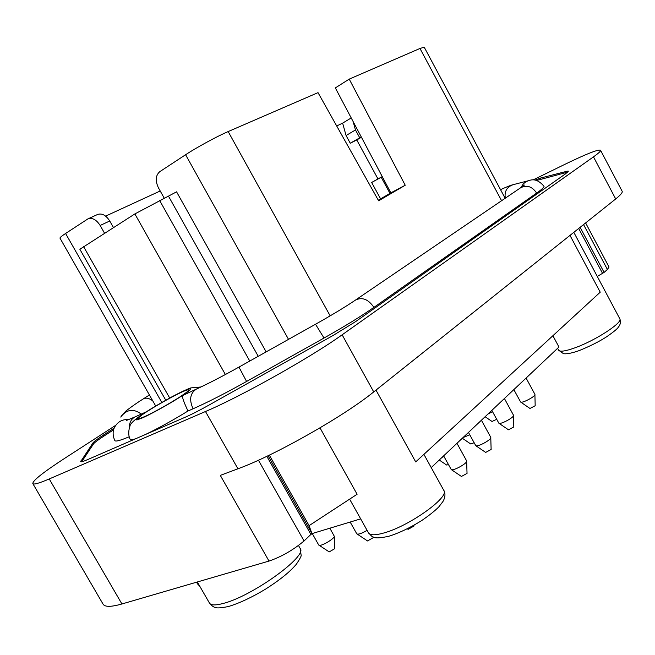 <?xml version="1.0" encoding="UTF-8"?>
<svg xmlns="http://www.w3.org/2000/svg" width="655" height="655" viewBox="0 0 655 655"><rect width="100%" height="100%" fill="white"/><g stroke="black" fill="none" stroke-linecap="round" stroke-linejoin="round"><path stroke-width="0.98" d="M505.161 198.285L424.219 47.209L419.97 48.47L349.213 79.124L405.232 185.234L378.639 200.798L318.019 92.642L228.169 131.565C217.223 136.248 196.467 147.539 185.594 154.727L159.779 171.675C155.546 175.401 155.12 180.829 158.51 187.952L164.266 198.228M349.213 79.124L335.327 87.909L390.855 192.873L378.312 200.209M104.505 233.155L100.149 225.467C96.383 219.646 92.314 217.444 87.95 218.868L65.582 233.483C61.644 236.087 59.769 237.634 59.973 238.133L155.669 405.953M105.619 216.117L160.205 190.982M87.95 218.868L97.595 214.472C101.959 213.039 106.012 215.217 109.745 220.997L113.43 227.506M380.588 198.874L371.655 182.475L377.976 178.93L356.762 139.957L361.421 137.239M377.976 178.93L382.242 176.596M165.756 400.164L79.853 249.252L134.864 213.931L176.572 191.833L266.151 351.882M81.695 461.726L93.55 443.869C94.508 442.567 97.857 440.037 103.613 436.287L113.626 429.786M536.699 180.461L567.779 172.101M129.174 436.779C120.364 440.471 115.599 441.757 114.879 440.627C111.252 432.955 114.289 427.625 114.912 426.683C118.056 421.517 122.665 419.151 128.74 419.601M521.249 187.338C522.821 183.752 525.474 181.484 529.191 180.526C534.161 178.61 539.098 180.534 544.002 186.298C544.379 187.084 541.931 189.344 536.65 193.069L373.907 307.383C361.372 316.128 344.743 326.346 324.012 338.029L315.522 324.25C332.151 314.899 345.455 306.851 355.428 300.113C362.174 296.797 368.339 299.22 373.907 307.383M145.402 434.519C158.698 428.133 172.895 420.297 187.993 411.004L193.069 408.777C207.725 402.301 225.566 393.188 246.591 381.456L324.012 338.029M136.281 438.482C132.728 439.808 130.779 440.185 130.419 439.611C131.049 440.602 126.718 435.788 129.977 425.996C130.271 423.605 134.807 419.421 143.609 413.452L145.697 412.085L135.307 416.801C131.368 418.733 129.362 422.36 129.297 427.682M187.993 411.004C183.826 402.235 182.033 397.094 182.598 395.571L196.172 389.185M145.77 412.052L170.456 397.585C179.666 392.664 186.462 389.43 190.851 387.899L200.938 386.974M356.762 139.957L350.269 143.232L361.265 136.936M359.693 137.722L355.477 129.96L346.069 135.528L342.63 123.124L351.219 117.949M350.269 143.232L346.069 135.528M336.695 125.965L342.63 123.124M353.135 121.568L355.477 129.96M389.979 193.389L381.202 177.251L371.655 182.475M382.274 176.653L381.202 177.251M532.933 179.994L562.686 165.404C585.627 154.203 598.244 149.16 600.545 150.265C600.93 151.043 598.572 153.237 593.479 156.864L342.139 334.803C311.223 357.065 241.245 396.39 205.482 411.512L49.24 478.952C39.087 483.292 33.61 484.831 32.807 483.57C32.693 480.623 43.476 472.108 65.156 458.025L115.763 425.283M535.086 180.125L540.154 178.16L567.173 171.209L568.409 171.176L565.535 173.837L355.608 321.613L333.256 335.376L208.716 405.248C199.366 410.464 191.44 414.509 184.923 417.358L87.402 459.704C83.283 461.48 81.04 462.111 80.688 461.595L92.977 442.878C93.935 441.585 97.292 439.063 103.048 435.313L114.24 428.059M552.885 335.72L558.969 347.027L431.219 467.596M360.659 518.866L311.903 533.645M320 427.871L357.098 494.263L309.094 525.637L269.336 455.119M309.094 525.637L311.903 533.465L304.059 540.973C293.022 550.143 281.331 556.84 269 561.073L121.92 603.975C111.145 607.038 104.866 607.103 103.089 604.172L32.807 483.57M585.619 222.929L609.019 267.011L607.398 269.459L604.09 272.415L597.278 276.435M569.989 235.399L600.226 292.187L415.704 461.906L375.986 390.102M600.545 150.265L622.16 191.285C622.749 192.455 620.596 195.01 615.692 198.956L373.735 391.903C344.08 416.121 274.584 455.544 237.937 468.783L220.301 475.383L269 561.073M462.315 438.244L470.708 443.959L474.114 442.755M462.995 437.606L469.741 434.781M439.243 460.023L446.628 465.025L448.462 464.641M442.002 457.419L443.975 456.494M350.171 522.043L356.754 533.784L367.529 540.956L373.26 537.657L373.235 536.969M356.95 533.989C358.743 534.505 362.125 533.293 367.087 530.353M485.109 416.736L492.02 421.468L496.686 419.315M487.967 414.042L492.511 411.659M312.255 533.538L318.715 544.993L329.203 551.911L334.779 548.653L334.271 536.208L329.85 528.2M318.895 545.181C320.704 546.843 334.779 538.631 334.271 536.208M513.839 389.619L520.643 402.047L529.985 408.474L535.176 405.74L534.906 394.318L526.096 378.05M520.643 402.047C522.1 403.496 535.356 396.512 534.955 394.506M491.823 410.398L498.873 423.22L508.476 429.795L513.798 426.97L513.487 415.204L504.416 398.518M498.873 423.22C500.428 424.743 513.962 417.538 513.536 415.409M468.464 432.447L475.784 445.687L485.674 452.417L491.127 449.486L490.767 437.352L481.409 420.232M475.784 445.687C477.446 447.283 491.266 439.833 490.824 437.581M443.64 455.88L451.246 469.561L461.439 476.455L467.04 473.401L466.622 460.874L456.969 443.296M451.246 469.561C453.023 471.248 467.154 463.527 466.688 461.128M407.304 528.806L408.122 529.355L414.042 526.006L414.017 525.22M405.232 185.234L390.855 192.873M109.745 220.997L100.149 225.467M249.768 361.044L159.607 200.414M225.385 374.529L134.864 213.931M169.694 398.003L83.496 246.46M142.855 417.718L136.936 419.953C135.585 419.871 137.001 418.283 141.185 415.196C151.567 408.008 171.577 396.602 183.457 391.084L189.606 388.661C191.35 388.505 190.278 389.905 186.388 392.861C176.351 399.943 154.875 412.216 142.855 417.718M607.398 269.459L583.564 224.575M604.09 272.415L580.125 227.31M602.584 273.422L578.684 228.464M311.903 533.465L268.067 455.724M311.051 534.709L266.839 456.314M304.059 540.973L258.447 460.219M237.937 468.783L205.482 411.512M121.92 603.975L49.24 478.952M615.692 198.956L593.479 156.864M373.735 391.903L342.139 334.803M575.18 347.74C565.486 351.227 559.968 352.046 558.609 350.188L563.275 353.536C563.587 353.823 567.836 354.642 579.176 350.597C589.95 346.217 599.022 341.664 606.399 336.932C613.514 332.011 617.485 328.753 618.312 327.173C620.514 324.61 621.014 321.802 619.794 318.756C623.183 322.432 595.641 340.42 575.18 347.74M198.973 584.833L197.499 583.859L199.808 586.291M383.576 533.055C375.086 535.405 370.059 535.348 368.511 532.883C372.613 536.56 371.508 540.031 388.841 536.24C398.698 533.227 409.596 528.036 421.533 520.676C429.221 515.395 435.01 510.777 438.891 506.806L442.944 501.525C445.277 497.415 445.572 493.723 443.836 490.448C449.928 497.039 408.925 526.35 383.576 533.055M222.741 603.574C215.282 605.507 210.844 605.326 209.436 603.034C211.917 605.973 213.997 607.455 215.675 607.496C216.748 608.274 220.956 607.963 228.292 606.563C239.362 603.247 251.88 597.376 265.848 588.943C283.828 577.383 291.418 569.989 296.387 564.201C299.974 558.789 301.562 555.8 301.128 555.227L300.17 548.448C308.071 555.939 251.659 596.664 222.741 603.574M540.604 179.011L540.154 178.16M567.664 172.134L567.173 171.209M81.343 461.775L80.86 460.948M93.55 443.869L92.977 442.878M103.613 436.287L103.048 435.313M501.591 200.708L419.97 48.47M330.161 315.857L228.169 131.565M288.527 339.356L185.594 154.727M258.242 356.304L168.523 196.23M161.793 402.391L65.582 233.483M144.166 416.858C136.829 419.929 136.297 419.151 142.569 414.509C152.296 407.778 171.094 397.061 182.229 391.886C189.803 388.62 190.711 389.185 184.939 393.581C175.524 400.221 155.44 411.7 144.166 416.858M524.385 185.054L520.537 187.829C526.735 184.653 532.106 186.405 536.65 193.069M149.414 394.981L143.068 399.034C145.86 397.438 149.103 398.076 152.811 400.95M505.308 198.178C504.244 191.366 506.904 186.847 513.307 184.636L528.577 180.682M141.259 414.099C133.464 408.319 126.62 409.301 120.725 417.055M246.591 381.456L238.952 367.095L315.522 324.25M193.069 408.777C188.992 399.673 190.114 393.098 196.451 389.062C207.93 383.814 222.094 376.494 238.952 367.095M557.601 348.321L558.609 350.188M573.821 232.345L619.794 318.756M196.549 582.205L197.499 583.859M349.623 499.151L368.511 532.883M423.908 454.357L443.836 490.448M197.327 581.976L209.436 603.034M298.483 545.468L300.17 548.448M141.415 418.348L140.399 418.299L144.681 416.58C154.703 412.183 176.293 399.534 179.143 397.446L187.183 391.895M520.537 187.829L355.69 299.933M500.526 189.639C512.357 184.423 511.408 185.275 512.734 184.784M121.371 415.974L125.514 411.438C124.606 411.979 133.448 405.011 143.068 399.034M135.307 416.801L126.472 420.436"/></g></svg>
